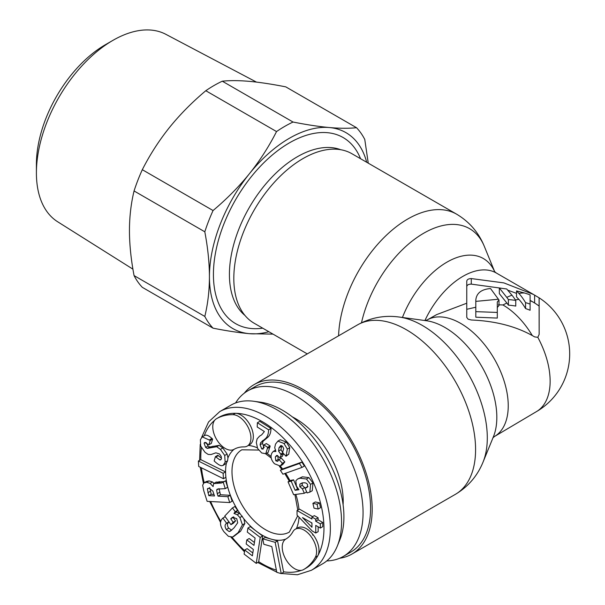 <?xml version="1.0" encoding="UTF-8"?>
<svg xmlns="http://www.w3.org/2000/svg" width="605" height="605" viewBox="0 0 605 605"><rect width="100%" height="100%" fill="white"/><g stroke="black" fill="none" stroke-linecap="round" stroke-linejoin="round"><path stroke-width="0.91" d="M339.624 558.256A97.836 56.484 -120 0 0 351.921 554.067A97.836 56.484 -120 0 0 372.188 509.281A97.836 56.484 -120 0 0 329.475 410.818A97.836 56.484 -120 0 0 254.085 384.606A97.836 56.484 -120 0 0 244.307 393.159M466.757 303.218L466.757 281.189C467.022 279.525 468.535 278.648 471.28 278.572L503.867 282.898L533.489 294.469L539.146 297.841L539.146 334.406L537.822 337.318L534.623 336.894C517.199 326.655 496.085 321.021 471.28 320L468.081 319.16L466.757 317.383L466.757 303.218L436.674 314.6L427.228 319.909A67.299 38.856 60 0 1 479.009 338.225A67.299 38.856 60 0 1 508.238 405.796A67.299 38.856 60 0 1 494.519 436.477L492.856 437.861M536.438 411.619A66.731 66.731 0 0 0 539.093 297.796L539.146 334.406M338.588 335.82A97.836 56.484 -60 0 1 382.458 239.134A97.836 56.484 -60 0 1 456.639 214.185L351.921 153.731A97.836 56.484 120 0 0 276.53 179.942A97.836 56.484 120 0 0 233.817 278.398A97.836 56.484 120 0 0 254.085 323.191L307.272 353.895M498.989 299.982L497.295 301.971L497.295 312.437L475.81 311.651L475.81 301.381L498.407 299.225L498.989 299.982L498.989 305.525L497.295 307.514M537.822 337.318C545.922 352.594 550.028 367.197 550.142 381.135A66.731 38.531 -120 0 1 536.544 411.559L494.519 436.477M475.81 301.381L475.81 300.035C476.475 293.145 481.383 289.311 490.542 288.532L498.407 299.225M525.571 302.636A66.731 54.488 180 0 1 530.101 304.118L530.101 294.907A63.177 51.584 0 0 0 524.444 292.979L516.526 290.899L518.871 293.41A63.396 20.086 -103.7 0 1 525.571 302.636L525.571 308.573A56.204 17.81 -103.7 0 0 518.871 299.346L515.415 299.906M499.344 287.988L506.71 288.986L511.959 295.21A65.68 20.812 76.3 0 1 515.755 300.42A66.731 54.488 180 0 0 508.389 299.588A66.542 21.084 -103.7 0 0 506.778 297.38L499.344 287.988L499.344 293.644L506.846 303.029L502.944 304.958L498.422 304.799M475.81 311.651L475.81 317.202L497.295 318.071L497.295 312.437M516.526 290.899L516.526 296.926L518.871 299.346M539.146 306.107A59.948 59.948 0 0 0 532.922 301.978L530.101 300.632M516.526 293.372L507.701 290.143M500.683 288.146L471.28 284.123C468.474 284.153 466.969 285.023 466.757 286.74L466.757 287.708M466.757 287.761L466.757 288.789M475.81 307.227L466.757 309.299M502.929 304.965A59.948 34.614 60 0 1 532.271 335.518M530.101 301.532L530.101 310.259A59.948 48.944 180 0 0 525.571 308.573M515.755 300.42L515.755 306.077A59.948 48.944 180 0 0 508.389 305.154A59.736 18.929 -103.7 0 0 506.846 303.029M530.101 304.118L530.101 310.259M508.389 299.588L508.389 305.154M297.69 527.847L295.293 529.231A17.643 10.187 -120 0 0 292.903 531.727A51.803 29.91 60 0 1 285.878 539.047A17.643 10.187 -120 0 0 285.878 559.421A17.643 10.187 -120 0 0 303.521 569.608A87.097 50.283 -120 0 0 315.334 557.303A17.643 10.187 -120 0 0 311.356 536.968A17.643 10.187 -120 0 0 295.293 529.231L297.69 527.847A17.643 10.187 -120 0 1 313.761 535.584A17.643 10.187 -120 0 1 317.731 555.919A87.097 50.283 60 0 1 305.918 568.224L303.521 569.608L305.918 568.224M230.959 405.138A91.62 52.892 60 0 1 253.654 401.259A91.62 52.892 60 0 1 322.578 458.038A91.62 52.892 60 0 1 337.287 546.118A91.62 52.892 60 0 1 322.578 563.83L311.378 570.296A91.62 52.892 60 0 0 311.378 464.504A91.62 52.892 60 0 0 219.766 411.604L230.959 405.138M337.287 546.118L339.866 539.811A87.044 50.26 -120 0 0 325.891 456.125A87.044 50.26 -120 0 0 260.407 402.174L253.654 401.259M249.676 444.683L247.279 446.067L249.676 444.683A17.643 10.187 -120 0 0 251.014 426.903A17.643 10.187 -120 0 0 235.383 413.291A87.097 50.283 -120 0 0 218.828 417.367L216.424 418.758A17.643 10.187 -120 0 0 216.424 439.132A17.643 10.187 -120 0 0 234.074 449.318L234.074 449.318A51.803 29.91 60 0 1 243.921 446.891A17.643 10.187 -120 0 0 247.279 446.067A17.643 10.187 -120 0 0 248.61 428.287A17.643 10.187 -120 0 0 232.985 414.682A87.097 50.283 -120 0 0 216.424 418.758L218.828 417.367M281.219 573.601L283.616 572.217L277.559 540.953L265.164 537.406L262.767 538.79L263.825 544.273L271.804 546.557L276.803 572.338L281.219 573.601L275.162 542.337L262.767 538.79M256.248 563.376L258.645 561.985L262.623 536.022L250.326 526.615L247.921 528.006L247.301 532.082L255.098 538.049L253.979 545.385L246.802 539.902L246.174 543.978L253.351 549.469L252.376 555.851L244.738 550.013L244.118 554.097L256.248 563.376L260.218 537.406L247.921 528.006M252.814 552.97L247.143 548.629L244.738 550.013M254.418 542.504L249.199 538.518L246.802 539.902M233.59 536.574L240.578 531.213L244.836 523.484L243.891 518.863L240.019 513.63L236.381 512.049L237.614 510.317L234.876 506.506L232.479 507.89L224.765 516.05L230.936 524.648L233.19 522.274L230.732 518.856L232.554 517.214L236.752 518.659L237.682 522.803L234.082 527.81L230.308 531.182L229.151 531.568L226.33 529.557C224.727 526.849 224.682 524.868 226.194 523.62L226.595 523.234L222.874 518.046L222.481 518.462C219.449 521.729 219.94 526.161 223.956 531.757L228.41 536.317L232.57 537.036L238.173 532.597L242.439 524.868L239.898 517.54L237.258 514.726L233.984 513.433L235.209 511.701L232.479 507.89M229.726 502.558L227.843 496.682L218.042 496.153L217.248 493.672L216.628 489.989L217.286 489.105L225.272 488.643L223.207 482.185L221.392 483.017L213.595 483.607L213.104 486.579L210.132 483.38L206.645 482.276L203.9 482.919L202.66 485.172L203.741 490.723L207.144 501.341L229.726 502.558L232.123 501.174L230.24 495.298L220.447 494.769L219.025 488.606M225.272 488.643L227.669 487.259L225.605 480.801L222.655 482.162M223.79 481.633L215.993 482.215M214.019 483.312L212.529 481.988L209.05 480.892L206.494 481.414L203.9 482.919M223.434 478.714L225.831 477.33L225.514 471.892L200.799 459.649L198.379 461.025L198.705 466.455L223.434 478.714L223.116 473.276L198.379 461.025M230.936 524.648L233.341 523.264L235.587 520.89L233.129 517.472L233.742 516.821M231.67 530.177L228.728 528.173C227.079 525.874 227.034 523.892 228.599 522.236L228.993 521.843M221.521 458.235L217.823 455.255L215.425 456.639L214.147 460.95L214.835 461.577C217.777 464.269 220.054 465.661 221.664 465.737L223.116 465.396L225.158 462.182L224.705 455.459L220.424 449.356L216.696 446.732L207.228 448.388L205.632 447.39L204.089 443.238L204.626 442.459L208.944 444.766L210.222 440.455L202.236 436.87L200.384 439.699L200.679 446.082L205.012 452.298L208.128 454.416L211.001 454.552L215.849 452.82L219.449 453.939L221.218 456.442L221.422 458.779L220.719 459.845L219.872 459.944L215.425 456.639M223.116 465.396L226.368 463.271L227.563 460.798L227.949 457.94L227.102 454.075L222.829 447.972L219.093 445.348L209.625 447.004L208.029 445.998L206.35 442.731M214.004 494.421L211.205 494.27L209.754 487.562M311.953 523.408L311.038 522.463M208.944 444.766L211.342 443.382L212.62 439.064L211.947 438.451C208.438 435.282 205.866 434.39 204.24 435.766M280.244 466.016L282.641 464.632L284.826 461.902L281.355 458.174L278.95 459.566L277.642 461.358L275.782 460.798L275.32 456.873L276.901 455.421L279.896 457.758L281.257 454.877L278.55 451.118L279.011 447.776L280.788 445.545L282.603 446.354L283.7 448.608L282.55 452.54L286.021 456.261L287.337 449.076L283.979 443.48L277.884 441.121L275.509 444.1L274.715 447.662L275.888 451.504L273.263 451.421L271.872 453.115C270.231 456.578 271.116 460.14 274.519 463.785L280.244 466.016L282.429 463.286L278.95 459.566M278.784 459.921L278.179 459.414L277.725 455.489M279.896 457.758L282.293 456.374L283.586 453.644M282.959 452.759L280.947 449.734L281.771 445.673M286.021 456.261L288.744 454.196L289.734 447.692L286.384 442.096L280.281 439.737L277.884 441.121M263.22 448.918L261.776 449.008L260.082 444.796L260.657 442.641L265.308 438.746C267.357 437.09 268.461 434.125 268.62 429.845L257.39 422.736L257.208 426.994L264.393 431.546L261.67 434.836L259.598 436.129L257.11 438.859L256.308 442.406L257.617 448.471L261.693 452.948L265.761 453.742L268.159 452.358L270.117 445.953L266.336 443.563L263.939 444.947L262.941 449.167M264.181 447.624L262.487 443.405L263.054 441.257L267.712 437.362C269.754 435.706 270.858 432.741 271.017 428.461L259.787 421.352L257.39 422.736M301.993 467.408L304.398 466.024L301.842 462.099L282.762 468.898L280.365 470.282L282.913 474.207L301.993 467.408L299.437 463.483L280.365 470.282M312.573 516.647L299.437 509.123L297.04 510.507L297.055 515.165L312.203 530.986L315.765 533.028L315.742 525.405L320.355 528.052L320.34 523.847L315.719 521.207L315.719 519.181L311.93 517.018L311.938 519.037L297.04 510.507M320.355 528.052L322.752 526.66L322.737 522.463L318.124 519.816L318.117 517.797L314.335 515.634L311.93 517.018M315.765 533.028L318.162 531.644L318.147 526.789M318.17 509.055L320.567 507.671L319.44 502.853L315.303 501.961L312.898 503.345L314.033 508.162L318.17 509.055L317.043 504.237L312.898 503.345M307.99 486.617L305.011 488.099L307.113 492.939L309.851 492.115L310.569 484.363L306.455 479.001L300.035 478.192L297.463 479.092L295.83 480.846L296.389 485.981L298.968 489.74L295.134 490.292L291.187 481.217L288.041 481.837L293.644 494.716L304.323 493.264L302.417 488.885L299.83 486.723L299.853 484.181L302.508 482.964C305.17 482.435 306.886 483.062 307.658 484.839L307.022 487.517L305.011 488.099M305.064 488.069L302.235 485.339L302.25 482.79M298.114 488.825L297.531 488.908L293.584 479.833L290.438 480.453L288.041 481.837M309.851 492.115L312.256 490.731L312.966 482.979L308.852 477.61L302.432 476.808L297.463 479.092M262.623 536.022L260.218 537.406M225.514 471.892L223.116 473.276M216.287 482.003L213.595 483.607M208.657 488.197L207.349 488.946L209.164 488.19L212.847 491.101L214.495 495.964L208.808 495.654L207.349 488.946L207.946 488.371M302.492 517.57L311.953 522.992L311.968 527.258L302.492 517.57M276.334 455.573L276.901 455.421M265.761 453.742L267.712 447.337L263.939 444.947M277.559 540.953L275.162 542.337M233.129 517.472L230.732 518.856M235.587 520.89L233.19 522.274M237.614 510.317L235.209 511.701M236.381 512.049L233.984 513.433M225.226 516.693L222.874 518.046M228.947 521.873L226.595 523.234M230.24 495.298L227.843 496.682M234.074 449.318L234.074 449.318A52.03 30.038 -120 0 0 227.949 457.94M225.605 480.801L223.207 482.185M220.447 494.769L218.042 496.153M211.205 494.27L208.808 495.654M212.62 439.064L210.222 440.455M318.117 517.797L315.719 519.181M318.124 519.816L315.719 521.207M322.737 522.463L320.34 523.847M319.44 502.853L317.043 504.237M304.814 487.501L302.417 488.885M306.667 491.91L304.323 493.264M293.584 479.833L291.187 481.217M297.531 488.908L295.134 490.292M301.842 462.099L299.437 463.483M284.826 461.902L282.429 463.286M283.518 453.576L281.257 454.877M271.017 428.461L268.62 429.845M267.712 437.362L265.308 438.746M270.117 445.953L267.712 447.337M112.946 40.353L105.451 44.679A97.647 56.378 120 0 0 36.406 164.265L36.406 172.917A108.242 62.496 -60 0 1 112.946 40.353A108.242 62.496 -60 0 1 165.853 34.319L256.452 82.099M132.926 269.157L57.641 221.755A108.242 62.496 -60 0 1 36.406 172.917M368.248 163.153L364.77 139.445A124.418 71.836 120 0 0 356.519 127.708L285.772 86.863C271.978 84.148 259.863 82.31 249.419 81.365C239.035 80.45 229.991 80.397 222.292 81.199A124.418 71.836 120 0 0 214.041 85.509A124.418 71.836 120 0 0 205.798 90.72L276.538 131.565A124.418 71.836 -60 0 1 284.789 126.354A124.418 71.836 -60 0 1 293.039 122.036C306.833 124.759 318.948 126.589 329.392 127.542A113.112 65.302 120 0 0 289.409 138.258A113.112 65.302 120 0 0 249.419 173.718A113.112 65.302 120 0 0 209.428 276.787A113.112 65.302 120 0 0 249.419 333.68A113.112 65.302 120 0 0 268.862 331.721M366.706 162.261A113.112 65.302 120 0 0 329.392 127.542C339.776 128.449 348.82 128.51 356.519 127.708M276.538 131.565C268.839 146.697 259.795 160.741 249.419 173.718C238.967 186.65 226.852 198.924 213.058 210.54A124.418 71.836 120 0 0 204.808 231.798C207.855 247.884 209.398 262.88 209.428 276.787C209.398 290.65 207.855 303.869 204.808 316.438A124.418 71.836 120 0 0 213.058 328.175C226.852 330.897 238.975 332.727 249.419 333.68L273.036 334.134M222.292 81.199L293.039 122.036M205.798 90.72C191.997 102.328 179.882 114.602 169.438 127.542C159.054 140.511 150.01 154.562 142.311 169.695L213.058 210.54M142.311 169.695A124.418 71.836 120 0 0 134.06 190.953L204.808 231.798M134.06 190.953C131.02 203.522 129.478 216.741 129.447 230.611C129.478 244.511 131.02 259.507 134.06 275.593L204.808 316.438M134.06 275.593A124.418 71.836 120 0 0 142.311 287.33L213.058 328.175M343.269 556.449L350.794 552.108A95.575 55.184 -120 0 0 370.585 508.359A95.575 55.184 -120 0 0 328.863 412.171A95.575 55.184 -120 0 0 255.212 386.565L247.695 390.906A95.575 55.184 60 0 1 321.346 416.512A95.575 55.184 60 0 1 363.068 512.7A95.575 55.184 60 0 1 343.269 556.449A95.575 55.184 60 0 1 326.776 560.918M312.558 534.986A67.48 38.962 -120 0 0 313.398 535.092M343.103 504.752A67.48 38.962 -120 0 0 343.201 501.227A67.48 38.962 -120 0 0 292.381 416.905M235.579 402.96A95.575 55.184 60 0 1 247.695 390.906M254.085 384.606L357.479 324.908A97.836 56.484 60 0 1 432.877 351.119A97.836 56.484 60 0 1 475.583 449.583A97.836 56.484 60 0 1 455.323 494.376L351.921 554.067M483.024 462.144A91.778 52.99 -120 0 0 487.297 437.876A91.778 52.99 -120 0 0 399.239 317.035L426.449 320.741A73.356 42.358 -120 0 1 496.826 417.329A73.356 42.358 -120 0 1 493.415 436.734L483.024 462.144C477.375 475.969 468.141 486.715 455.323 494.376M494.701 271.736L484.34 246.416A91.778 52.99 120 0 0 421.231 234.71A91.778 52.99 120 0 0 361.495 322.783M402.438 317.466A72.797 42.032 -60 0 1 450.581 260.195A72.797 42.032 -60 0 1 494.671 271.713M533.489 294.469L496.327 273.014A66.731 38.531 120 0 0 424.922 320.537M524.444 292.979A66.731 38.531 120 0 0 518.871 293.41M511.959 295.21A66.731 38.531 120 0 0 506.778 297.38M534.623 295.134L534.623 302.999M471.28 278.572L471.28 284.123M297.683 515.815L289.326 532.09A47.508 27.429 60 0 1 241.819 504.661A47.508 27.429 60 0 1 241.819 449.81L258.585 450.044M290.007 480.703A52.03 30.038 -120 0 0 288.388 477.776A52.03 30.038 -120 0 0 285.598 473.254M282.603 468.988A52.03 30.038 -120 0 0 280.266 466.009M271.07 456.541A52.03 30.038 -120 0 0 266.775 453.16M257.291 447.783A52.03 30.038 -120 0 0 248.383 445.431M226.368 463.271A52.03 30.038 -120 0 0 225.673 474.607A52.03 30.038 60 0 0 236.358 507.814A52.03 30.038 60 0 0 240.019 513.63M220.817 521.291A87.097 50.283 60 0 1 218.828 517.94A87.097 50.283 60 0 1 210.646 501.53M201.427 467.809A87.097 50.283 -120 0 0 204.24 482.714M201.389 447.708A87.097 50.283 -120 0 0 200.822 459.664M214.699 420.256A87.097 50.283 -120 0 0 204.263 435.698M232.985 414.682L235.383 413.291A87.097 50.283 60 0 1 305.918 467.65A87.097 50.283 60 0 1 317.731 555.919L315.334 557.303M301.358 570.356A87.097 50.283 60 0 1 283.541 571.793M276.372 570.129A87.097 50.283 60 0 1 258.698 561.659M244.639 550.656A87.097 50.283 60 0 1 232.04 537.172M285.855 539.055A52.03 30.038 60 0 1 271.365 539.184A52.03 30.038 60 0 1 256.475 531.319A52.03 30.038 60 0 1 243.891 518.863M296.321 528.762A52.03 30.038 -120 0 0 299.051 517.252M298.953 509.402A52.03 30.038 -120 0 0 295.822 494.421M239.656 513.342L237.258 514.726M242.295 516.156L239.898 517.54M244.836 523.484L242.439 524.868M240.578 531.213L238.173 532.597M228.599 522.236L226.194 523.62M228.728 528.173L226.33 529.557M231.549 530.184L229.151 531.568M233.666 516.904L231.261 518.288M209.05 480.892L206.645 482.276M212.529 481.988L210.132 483.38M219.267 481.603L216.87 482.987M221.022 481.693L218.624 483.085M222.572 482.336L221.392 483.017M218.594 488.855L216.628 489.989M219.653 492.288L217.248 493.672M210.26 491.313L207.863 492.697M218.246 455.633L215.841 457.025M221.301 459.119L219.872 459.944M211.947 438.451L209.549 439.843M205.549 442.391L204.089 443.238M208.029 445.998L205.632 447.39M209.625 447.004L207.228 448.388M212.968 446.195L210.57 447.579M219.093 445.348L216.696 446.732M222.829 447.972L220.424 449.356M227.102 454.075L224.705 455.459M227.563 460.798L225.158 462.182M307.794 486.73L305.593 488.001M301.517 483.214L299.853 484.181M302.235 485.339L299.83 486.723M302.432 476.808L300.035 478.192M308.852 477.61L306.455 479.001M312.966 482.979L310.569 484.363M286.384 442.096L283.979 443.48M289.734 447.692L287.337 449.076M288.744 454.196L286.346 455.58M281.408 446.384L279.011 447.776M280.947 449.734L278.55 451.118M282.83 452.835L280.561 454.151M277.521 455.61L275.32 456.873M278.179 459.414L275.782 460.798M264.688 439.54L262.29 440.924M263.054 441.257L260.657 442.641M262.487 443.405L260.082 444.796M263.621 447.942L261.776 449.008M270.087 446.898L267.69 448.29M360.542 158.699A107.456 62.035 120 0 0 276.334 151.726A107.456 62.035 120 0 0 213.429 273.294A107.456 62.035 120 0 0 262.699 328.167M340.713 149.715A96.142 55.509 120 0 0 268.854 180.464A96.142 55.509 120 0 0 229.424 273.415A96.142 55.509 120 0 0 229.424 274.473A96.142 55.509 120 0 0 245.002 315.485M484.34 246.416C478.691 232.585 469.457 221.846 456.639 214.185M496.327 273.014L494.519 271.524M425.186 320.658L427.228 319.909M532.922 301.978L530.101 300.352M357.479 324.908C370.525 317.64 384.447 315.016 399.239 317.035M265.625 453.81L271.229 458.045M279.397 466.342L281.854 469.42M284.781 473.541L289.281 481.119M220.575 522.478L209.693 501.477M203.416 483.342L200.217 467.204M199.597 460.322L200.217 444.433M201.631 437.339L208.574 421.95L219.766 411.604M230.966 537.232L244.458 551.843M257.76 562.499L276.765 572.133M281.416 573.487L297.456 574.75L311.378 570.296M294.9 494.55L297.789 510.075M202.236 436.87L204.634 435.487M273.263 451.421L275.661 450.037"/></g></svg>
